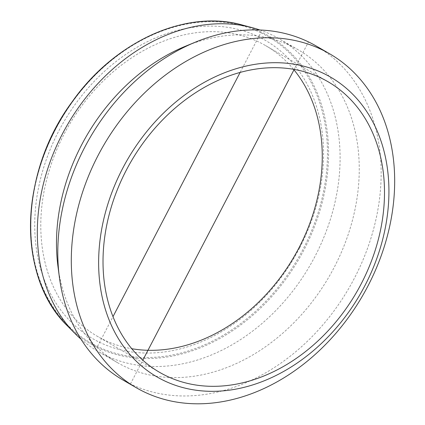 <?xml version="1.0" encoding="UTF-8"?>
<svg xmlns="http://www.w3.org/2000/svg" width="425" height="425" viewBox="0 0 425 425"><rect width="100%" height="100%" fill="white"/><g stroke="black" fill="none" stroke-linecap="round" stroke-linejoin="round"><path stroke-width="0.32" stroke-dasharray="2.12 1.59" d="M293.51 69.28A167.944 130.332 120.1 0 0 265.657 45.634A167.944 130.332 120.1 0 0 259.022 42.117A167.944 130.332 120.1 0 0 66.348 129.912A167.944 130.332 120.1 0 0 97.394 336.34A167.944 130.332 120.1 0 0 131.777 348.712M299.657 247.897A172.332 133.737 -59.9 0 1 50.007 292.745A172.332 133.737 -59.9 0 1 187.738 28.162A172.332 133.737 -59.9 0 1 299.657 247.897M259.914 29.994A180.662 140.202 -59.9 0 1 272.074 34.999A180.662 140.202 -59.9 0 1 279.209 38.781A180.662 140.202 -59.9 0 1 310.048 265.375A180.662 140.202 -59.9 0 1 98.207 351.502A180.662 140.202 -59.9 0 1 80.973 339.15M122.814 379.929A192.939 149.727 120.1 0 0 349.053 287.948A192.939 149.727 120.1 0 0 316.115 45.958M185.343 46.288A180.662 140.202 -59.9 0 1 291.221 46.081A180.662 140.202 -59.9 0 1 298.355 49.868A180.662 140.202 -59.9 0 1 329.2 276.457A180.662 140.202 -59.9 0 1 117.353 362.583A180.662 140.202 -59.9 0 1 57.959 266.374M130.433 383.972L142.816 360.177M294.185 69.402L308.492 41.916M97.463 346.487L113.007 316.625M240.146 72.393L260.801 32.72A176.986 137.349 120.1 0 0 31.105 216.192A176.986 137.349 120.1 0 0 245.496 319.892A176.986 137.349 120.1 0 0 260.801 32.72M242.117 24.969A177.847 138.019 -59.9 0 1 261.598 32.183A177.847 138.019 -59.9 0 1 291.986 270.295A177.847 138.019 -59.9 0 1 67.756 326.225M327.888 81.653L265.657 45.634M159.625 372.358L97.394 336.34M298.355 49.868L279.209 38.781M117.353 362.583L98.207 351.502"/><path stroke-width="0.64" d="M131.777 348.712A167.944 130.332 120.1 0 0 298.982 247.802A167.944 130.332 120.1 0 0 293.51 69.28M321.252 78.136A167.944 130.332 120.1 0 0 128.578 165.931A167.944 130.332 120.1 0 0 159.625 372.358A167.944 130.332 120.1 0 0 356.559 292.294A167.944 130.332 120.1 0 0 327.888 81.653A167.944 130.332 120.1 0 0 321.252 78.136M80.973 339.15A180.662 140.202 -59.9 0 1 75.161 333.689A180.662 140.202 -59.9 0 1 67.362 124.913A180.662 140.202 -59.9 0 1 252.28 27.673A180.662 140.202 -59.9 0 1 259.914 29.994M98.047 155.502A192.939 149.727 120.1 0 0 136.335 387.759A192.939 149.727 120.1 0 0 362.573 295.779A192.939 149.727 120.1 0 0 329.635 53.784A192.939 149.727 120.1 0 0 322.017 49.746A192.939 149.727 120.1 0 0 98.047 155.502M323.685 73.472A173.209 134.417 -59.9 0 1 308.704 354.519A173.209 134.417 -59.9 0 1 98.887 253.029A173.209 134.417 -59.9 0 1 323.685 73.472M329.635 53.784L316.115 45.958A192.939 149.727 120.1 0 0 308.492 41.916A192.939 149.727 120.1 0 0 195.42 42.139A192.939 149.727 120.1 0 0 59.378 277.18A192.939 149.727 120.1 0 0 122.814 379.929L136.335 387.759M59.378 277.18L57.959 266.374A180.662 140.202 -59.9 0 1 185.343 46.288L195.42 42.139M142.816 360.177L294.185 69.402M113.007 316.625L240.146 72.393M242.117 24.969C186.224 9.047 114.697 41.352 72.319 101.57C18.727 173.251 16.57 277.477 67.756 326.225A177.847 138.019 -59.9 0 1 60.079 120.695A177.847 138.019 -59.9 0 1 242.117 24.969L252.28 27.673M67.756 326.225L75.161 333.689"/></g></svg>
